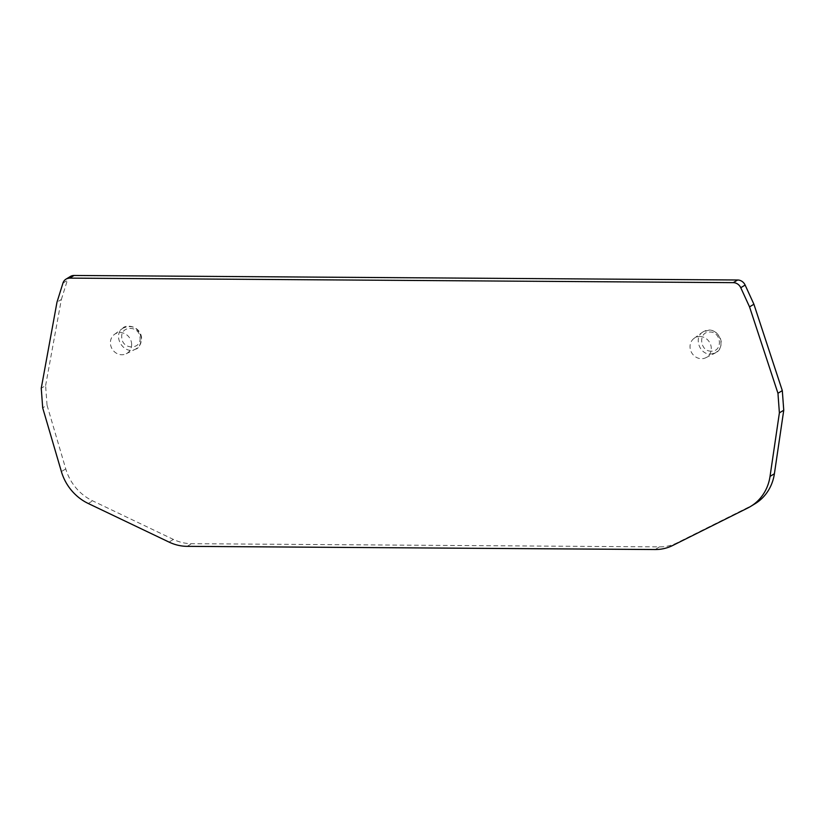 <?xml version="1.0" encoding="UTF-8"?>
<svg xmlns="http://www.w3.org/2000/svg" width="825" height="825" viewBox="0 0 825 825"><rect width="100%" height="100%" fill="white"/><g stroke="black" fill="none" stroke-linecap="round" stroke-linejoin="round"><path stroke-width="0.62" stroke-dasharray="4.12 3.09" d="M755.061 503.735A47.716 43.447 58.7 0 1 752.163 505.333L677.016 542.86A45.251 41.198 58.7 0 1 659.474 546.882L191.524 543.685A45.251 41.198 58.7 0 1 173.384 539.426L92.637 500.837A47.716 43.447 58.7 0 1 65.752 468.92L47.046 405.209L42.694 407.859M47.046 405.209L45.612 385.595L41.25 388.255M45.612 385.595L61.349 299.506L56.987 302.167M61.349 299.506L67.32 280.448A8.229 7.487 58.7 0 1 70.383 276.478M131.618 343.736A11.364 10.343 58.7 0 1 126.235 353.75A11.364 10.343 58.7 0 1 112.179 349.037A11.364 10.343 58.7 0 1 114.458 334.393A11.364 10.343 58.7 0 1 125.297 333.908A11.364 10.343 58.7 0 1 131.618 343.736M699.847 336.507A11.364 10.343 58.7 0 1 710.83 345.283A11.364 10.343 58.7 0 1 705.87 357.699A11.364 10.343 58.7 0 1 691.824 352.987A11.364 10.343 58.7 0 1 694.093 338.343A11.364 10.343 58.7 0 1 699.847 336.507M711.243 351.151C699.652 351.605 697.96 331.681 709.655 332.042C721.452 331.341 723.185 351.749 711.243 351.151M140.033 337.703C141.436 349.893 122.43 350.006 121.791 337.776C120.13 325.359 139.621 325.246 140.033 337.703M659.474 546.882L655.122 549.533M677.016 542.86L672.653 545.511M187.172 546.346L191.524 543.685M173.384 539.426L169.022 542.077M88.275 503.498L92.637 500.837M65.752 468.92L61.39 471.57M62.958 283.099L67.32 280.448M752.163 505.333L747.811 507.983M710.521 354.111L715.254 353.017C725.897 348.542 720.493 329.557 708.757 330.175L702.384 332.3C693.65 338.157 699.806 354.668 710.521 354.111M141.436 338.271C138.456 327.618 132.289 324.266 122.925 328.216L122.739 328.35C111.891 335.662 124.018 355.493 135.465 349.14L135.62 349.068C139.652 346.83 141.591 343.231 141.436 338.271M705.87 357.699L715.254 353.028M694.093 338.343L702.56 332.155M126.235 353.75L135.62 349.078M114.458 334.393L122.925 328.206M702.384 332.3C707.365 329.123 712.037 329.299 716.378 332.815C722.061 338.673 722.762 344.572 718.503 350.522L715.1 353.09M122.739 328.35C125.266 324.101 140.446 325.463 141.611 338.075C140.446 345.17 138.404 348.851 135.465 349.14"/><path stroke-width="1.24" d="M733.281 282.645A8.229 7.487 58.7 0 1 740.768 287.719L749.543 306.879L777.954 393.267L779.388 412.882L770.034 476.407A47.716 43.447 58.7 0 1 750.698 506.385A47.716 43.447 58.7 0 1 747.811 507.983L672.653 545.511A45.251 41.198 58.7 0 1 655.122 549.533L187.172 546.346A45.251 41.198 58.7 0 1 169.022 542.077L88.275 503.498A47.716 43.447 58.7 0 1 61.39 471.57L42.694 407.859L41.25 388.255L56.987 302.167L62.958 283.099A8.229 7.487 58.7 0 1 66.021 279.128A8.229 7.487 58.7 0 1 69.702 278.118L733.281 282.645L737.643 279.995A8.229 7.487 58.7 0 1 745.13 285.058L753.906 304.229L749.543 306.879M66.021 279.128L70.383 276.478A8.229 7.487 58.7 0 1 74.064 275.468L737.643 279.995M753.906 304.229L782.306 390.617L777.954 393.267M782.306 390.617L783.75 410.221L779.388 412.882M783.75 410.221L774.397 473.746A47.716 43.447 58.7 0 1 755.061 503.735L750.698 506.385M74.064 275.468L69.702 278.118M745.13 285.058L740.768 287.719M770.034 476.407L774.397 473.746"/></g></svg>
